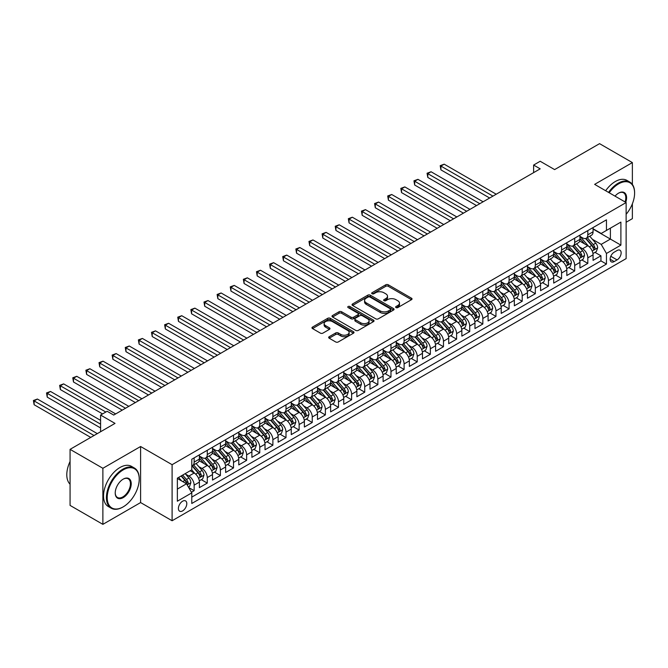 <?xml version="1.0" encoding="UTF-8"?>
<svg xmlns="http://www.w3.org/2000/svg" width="668" height="668" viewBox="0 0 668 668"><rect width="100%" height="100%" fill="white"/><g stroke="black" fill="none" stroke-linecap="round" stroke-linejoin="round"><path stroke-width="1" d="M396.007 307.581A1.278 0.735 0 0 0 397.811 307.581L411.496 299.681A1.82 1.052 0 0 0 412.031 298.938A1.82 1.052 0 0 0 411.496 298.195L388.308 284.81A1.82 1.052 0 0 0 385.737 284.81L372.051 292.709A1.278 0.735 0 0 0 371.675 293.227A1.278 0.735 0 0 0 372.051 293.753A1.278 0.735 0 0 0 373.855 293.753L375.625 292.726A5.828 3.365 0 0 1 383.866 292.726L385.803 293.845A5.828 3.365 0 0 1 387.507 296.225A5.828 3.365 0 0 1 385.803 298.604L384.025 299.623A1.278 0.735 0 0 0 383.657 300.141A1.278 0.735 0 0 0 384.025 300.667A1.278 0.735 0 0 0 385.828 300.667L387.599 299.64A5.828 3.365 0 0 1 395.848 299.64L397.777 300.759A5.828 3.365 0 0 1 399.489 303.138A5.828 3.365 0 0 1 397.777 305.518L396.007 306.537A1.278 0.735 0 0 0 395.631 307.063A1.278 0.735 0 0 0 396.007 307.581L396.007 306.537M182.598 510.903A5.937 3.432 120 0 0 186.481 505.668A5.937 3.432 120 0 0 185.57 500.908A5.937 3.432 120 0 0 182.598 501.209A5.937 3.432 120 0 0 178.723 506.436A5.937 3.432 120 0 0 179.634 511.195A5.937 3.432 120 0 0 182.598 510.903M329.19 336.714A1.82 1.052 0 0 0 328.656 337.457A1.82 1.052 0 0 0 329.19 338.2L335.695 341.958A1.82 1.052 0 0 0 338.267 341.958L353.472 333.182A1.82 1.052 0 0 0 354.007 332.439A1.82 1.052 0 0 0 353.472 331.695L330.284 318.31A1.82 1.052 0 0 0 327.712 318.31L312.507 327.086A1.82 1.052 0 0 0 311.973 327.829A1.82 1.052 0 0 0 312.507 328.572L320.364 333.107A1.82 1.052 0 0 0 322.945 333.107L329.449 329.349A1.82 1.052 0 0 0 329.984 328.606A1.82 1.052 0 0 0 329.449 327.863L325.55 325.617A4.876 2.814 0 0 1 324.122 323.621A4.876 2.814 0 0 1 327.128 321.024A4.876 2.814 0 0 1 332.439 321.634L347.702 330.451A4.876 2.814 0 0 1 349.13 332.439A4.876 2.814 0 0 1 346.124 335.035A4.876 2.814 0 0 1 340.814 334.426L338.267 332.956A1.82 1.052 0 0 0 335.695 332.956L329.19 336.714L329.19 338.2L335.695 334.476L335.695 332.956M632.371 184.418L632.371 162.591L599.563 143.653L554.615 169.597L540.187 161.264L533.623 165.054L540.187 168.837L113.71 415.062L107.147 411.279L100.584 415.062L100.584 431.728M102.88 468.285L102.88 524.347L140.606 502.57L140.606 446.508L102.88 468.285L70.073 449.347L115.021 423.395L100.584 415.062M140.606 446.508L172.102 464.686L626.133 202.554L626.133 258.616L172.102 520.748L172.102 464.686M632.371 162.591L594.645 184.368L626.133 202.554M375.75 318.828A1.82 1.052 0 0 0 378.33 318.828L393.527 310.052A1.82 1.052 0 0 0 394.062 309.309A1.82 1.052 0 0 0 393.527 308.566L370.339 295.181A1.82 1.052 0 0 0 367.767 295.181L352.57 303.957A1.82 1.052 0 0 0 352.036 304.7A1.82 1.052 0 0 0 352.57 305.443L375.75 318.828M348.638 307.856A1.278 0.735 0 0 1 349.923 308.04L349.923 306.52L373.495 320.131A1.82 1.052 0 0 1 374.03 320.874A1.82 1.052 0 0 1 373.495 321.617L358.298 330.393A1.82 1.052 0 0 1 355.727 330.393L332.539 317.008L332.539 315.521A1.82 1.052 0 0 0 332.004 316.265A1.82 1.052 0 0 0 332.539 317.008M332.539 315.521L339.043 311.764A1.82 1.052 0 0 1 341.624 311.764L351.026 317.191A1.82 1.052 0 0 0 353.597 317.191L357.914 314.703A1.82 1.052 0 0 0 358.449 313.96A1.82 1.052 0 0 0 357.914 313.217L348.128 307.564A1.278 0.735 0 0 1 347.752 307.038A1.278 0.735 0 0 1 348.537 306.361A1.278 0.735 0 0 1 349.923 306.52M102.88 524.347L70.073 505.409L70.073 449.347M626.133 222.252L632.371 218.653L632.371 203.823M191.424 492.249L194.146 490.671L188.702 487.531M185.604 474.146L188.902 476.05A7.423 4.284 60 0 1 194.146 485.143L199.398 482.112L199.398 487.64L207.272 483.098L201.302 479.649M198.73 466.573L202.02 468.477A7.423 4.284 60 0 1 207.272 477.57L212.516 474.539L212.516 480.067L220.39 475.524L214.42 472.076M211.848 459L215.146 460.903A7.423 4.284 60 0 1 220.39 469.988L225.642 466.957L225.642 472.493L233.516 467.942L227.546 464.502M224.974 451.418L228.264 453.321A7.423 4.284 60 0 1 233.516 462.415L238.768 459.384L238.768 464.92L246.634 460.369L240.664 456.92M238.092 443.844L241.39 445.748A7.423 4.284 60 0 1 246.634 454.841L251.886 451.81L251.886 457.338L259.76 452.795L253.79 449.347M251.218 436.271L254.508 438.175A7.423 4.284 60 0 1 259.76 447.259L265.012 444.237L265.012 449.764L272.886 445.214L266.916 441.773M264.336 428.697L267.634 430.593A7.423 4.284 60 0 1 272.886 439.686L278.13 436.655L278.13 442.191L286.004 437.64L280.034 434.192M277.462 421.116L280.752 423.019A7.423 4.284 60 0 1 286.004 432.112L291.256 429.081L291.256 434.609L299.13 430.067L293.16 426.618M290.58 413.542L293.878 415.446A7.423 4.284 60 0 1 299.13 424.531L304.374 421.508L304.374 427.036L312.248 422.493L306.278 419.045M303.706 405.969L307.004 407.864A7.423 4.284 60 0 1 312.248 416.957L317.5 413.926L317.5 419.462L325.374 414.911L319.404 411.463M316.832 398.387L320.122 400.291A7.423 4.284 60 0 1 325.374 409.384L330.618 406.353L330.618 411.88L338.492 407.338L332.522 403.889M329.95 390.813L333.248 392.717A7.423 4.284 60 0 1 338.492 401.81L343.744 398.779L343.744 404.307L351.618 399.765L345.648 396.316M343.076 383.24L346.366 385.135A7.423 4.284 60 0 1 351.618 394.229L356.862 391.197L356.862 396.734L364.736 392.183L358.766 388.734M356.194 375.658L359.493 377.562A7.423 4.284 60 0 1 364.736 386.655L369.988 383.624L369.988 389.152L377.863 384.609L371.892 381.161M369.32 368.085L372.61 369.988A7.423 4.284 60 0 1 377.863 379.082L383.106 376.051L383.106 381.578L390.98 377.036L385.01 373.587M382.438 360.511L385.737 362.407A7.423 4.284 60 0 1 390.98 371.5L396.233 368.469L396.233 374.005L404.107 369.454L398.136 366.006M395.565 352.929L398.854 354.833A7.423 4.284 60 0 1 404.107 363.926L409.359 360.895L409.359 366.423L417.224 361.881L411.254 358.432M408.682 345.356L411.981 347.26A7.423 4.284 60 0 1 417.224 356.353L422.477 353.322L422.477 358.85L430.351 354.307L424.38 350.859M421.809 337.783L425.099 339.678A7.423 4.284 60 0 1 430.351 348.771L435.603 345.74L435.603 351.276L443.477 346.725L437.498 343.277M434.926 330.201L438.225 332.105A7.423 4.284 60 0 1 443.477 341.198L448.721 338.167L448.721 343.694L456.595 339.152L450.624 335.703M448.053 322.627L451.343 324.531A7.423 4.284 60 0 1 456.595 333.624L461.847 330.593L461.847 336.121L469.721 331.579L463.751 328.13M461.17 315.054L464.469 316.958A7.423 4.284 60 0 1 469.721 326.042L474.965 323.011L474.965 328.547L482.839 323.997L476.868 320.556M474.297 307.472L477.595 309.376A7.423 4.284 60 0 1 482.839 318.469L488.091 315.438L488.091 320.966L495.965 316.423L489.995 312.975M487.423 299.899L490.713 301.802A7.423 4.284 60 0 1 495.965 310.896L501.209 307.864L501.209 313.392L509.083 308.85L503.113 305.401M500.541 292.325L503.839 294.229A7.423 4.284 60 0 1 509.083 303.314L514.335 300.283L514.335 305.819L522.209 301.268L516.239 297.828M513.667 284.743L516.957 286.647A7.423 4.284 60 0 1 522.209 295.74L527.453 292.709L527.453 298.237L535.327 293.695L529.357 290.246M526.785 277.17L530.083 279.074A7.423 4.284 60 0 1 535.327 288.167L540.579 285.136L540.579 290.663L548.453 286.121L542.483 282.673M539.911 269.596L543.201 271.5A7.423 4.284 60 0 1 548.453 280.585L553.697 277.554L553.697 283.09L561.571 278.539L555.601 275.099M553.029 262.023L556.327 263.918A7.423 4.284 60 0 1 561.571 273.012L566.823 269.981L566.823 275.517L574.697 270.966L568.727 267.517M566.155 254.441L569.445 256.345A7.423 4.284 60 0 1 574.697 265.438L579.949 262.407L579.949 267.935L587.815 263.392L587.815 257.856A7.423 4.284 -120 0 0 582.571 248.772L579.273 246.868M581.845 259.944L587.815 263.392M199.398 482.112A7.423 4.284 -120 0 0 194.146 473.019L190.213 470.748M212.516 474.539A7.423 4.284 -120 0 0 207.272 465.446L199.156 460.761M225.642 466.957A7.423 4.284 -120 0 0 220.39 457.872L212.282 453.188M238.768 459.384A7.423 4.284 -120 0 0 233.516 450.29L225.4 445.606M251.886 451.81A7.423 4.284 -120 0 0 246.634 442.717L238.526 438.033M265.012 444.237A7.423 4.284 -120 0 0 259.76 435.144L251.644 430.459M278.13 436.655A7.423 4.284 -120 0 0 272.886 427.562L264.77 422.877M291.256 429.081A7.423 4.284 -120 0 0 286.004 419.988L277.888 415.304M304.374 421.508A7.423 4.284 -120 0 0 299.13 412.415L291.014 407.731M317.5 413.926A7.423 4.284 -120 0 0 312.248 404.833L304.132 400.149M330.618 406.353A7.423 4.284 -120 0 0 325.374 397.26L317.258 392.575M343.744 398.779A7.423 4.284 -120 0 0 338.492 389.686L330.376 385.002M356.862 391.197A7.423 4.284 -120 0 0 351.618 382.104L343.502 377.42M369.988 383.624A7.423 4.284 -120 0 0 364.736 374.531L356.62 369.847M383.106 376.051A7.423 4.284 -120 0 0 377.863 366.957L369.746 362.273M396.233 368.469A7.423 4.284 -120 0 0 390.98 359.384L382.873 354.691M409.359 360.895A7.423 4.284 -120 0 0 404.107 351.802L395.99 347.118M422.477 353.322A7.423 4.284 -120 0 0 417.224 344.229L409.117 339.544M435.603 345.74A7.423 4.284 -120 0 0 430.351 336.655L422.234 331.963M448.721 338.167A7.423 4.284 -120 0 0 443.477 329.074L435.361 324.389M461.847 330.593A7.423 4.284 -120 0 0 456.595 321.5L448.478 316.816M474.965 323.011A7.423 4.284 -120 0 0 469.721 313.927L461.605 309.242M488.091 315.438A7.423 4.284 -120 0 0 482.839 306.345L474.723 301.66M501.209 307.864A7.423 4.284 -120 0 0 495.965 298.771L487.849 294.087M514.335 300.283A7.423 4.284 -120 0 0 509.083 291.198L500.967 286.514M527.453 292.709A7.423 4.284 -120 0 0 522.209 283.616L514.093 278.932M540.579 285.136A7.423 4.284 -120 0 0 535.327 276.043L527.211 271.358M553.697 277.554A7.423 4.284 -120 0 0 548.453 268.469L540.337 263.785M566.823 269.981A7.423 4.284 -120 0 0 561.571 260.887L553.463 256.203M579.949 262.407A7.423 4.284 -120 0 0 574.697 253.314L566.581 248.63M617.082 250.508L614.193 252.178A5.753 3.323 120 0 0 610.435 257.247A5.753 3.323 120 0 0 611.32 261.856A5.753 3.323 120 0 0 614.193 261.572L617.082 259.902A5.753 3.323 120 0 0 620.839 254.834A5.753 3.323 120 0 0 619.954 250.224A5.753 3.323 120 0 0 617.082 250.508M177.354 489.085L186.539 483.782L191.783 492.867L191.783 503.48L606.452 264.069L606.452 253.464L601.2 244.371L592.399 239.294M191.783 492.867L177.354 501.209L177.354 478.171L191.783 469.838L191.783 459.233L606.452 219.83L606.452 230.435L620.889 222.102L620.889 245.131L606.452 253.464M199.398 456.052L202.02 457.563A7.423 4.284 60 0 0 205.736 457.931L210.979 454.9A7.423 4.284 -120 0 0 212.516 451.501L212.516 447.259M212.516 448.478L215.146 449.99A7.423 4.284 60 0 0 218.853 450.357L224.106 447.326A7.423 4.284 -120 0 0 225.642 443.928L225.642 439.686M225.642 440.897L228.264 442.416A7.423 4.284 60 0 0 231.98 442.784L237.224 439.753A7.423 4.284 -120 0 0 238.768 436.354L238.768 432.112M238.768 433.323L241.39 434.835A7.423 4.284 60 0 0 245.098 435.202L250.35 432.179A7.423 4.284 -120 0 0 251.886 428.781L251.886 424.531M251.886 425.75L254.508 427.261A7.423 4.284 60 0 0 258.224 427.629L263.476 424.597A7.423 4.284 -120 0 0 265.012 421.199L265.012 416.957M265.012 418.168L267.634 419.688A7.423 4.284 60 0 0 271.342 420.055L276.594 417.024A7.423 4.284 -120 0 0 278.13 413.626L278.13 409.384M278.13 410.595L280.752 412.106A7.423 4.284 60 0 0 284.468 412.473L289.72 409.451A7.423 4.284 -120 0 0 291.256 406.052L291.256 401.802M291.256 403.021L293.878 404.532A7.423 4.284 60 0 0 297.594 404.9L302.838 401.869A7.423 4.284 -120 0 0 304.374 398.47L304.374 394.229M304.374 395.439L307.004 396.959A7.423 4.284 60 0 0 310.712 397.326L315.964 394.295A7.423 4.284 -120 0 0 317.5 390.897L317.5 386.655M317.5 387.866L320.122 389.377A7.423 4.284 60 0 0 323.838 389.753L329.082 386.722A7.423 4.284 -120 0 0 330.618 383.323L330.618 379.082M330.618 380.292L333.248 381.804A7.423 4.284 60 0 0 336.956 382.171L342.208 379.14A7.423 4.284 -120 0 0 343.744 375.742L343.744 371.5M343.744 372.711L346.366 374.23A7.423 4.284 60 0 0 350.082 374.598L355.326 371.567A7.423 4.284 -120 0 0 356.862 368.168L356.862 363.926M356.862 365.137L359.493 366.657A7.423 4.284 60 0 0 363.2 367.024L368.452 363.993A7.423 4.284 -120 0 0 369.988 360.595L369.988 356.353M369.988 357.564L372.61 359.075A7.423 4.284 60 0 0 376.326 359.442L381.57 356.411A7.423 4.284 -120 0 0 383.106 353.013L383.106 348.771M383.106 349.982L385.737 351.502A7.423 4.284 60 0 0 389.444 351.869L394.696 348.838A7.423 4.284 -120 0 0 396.233 345.439L396.233 341.198M396.233 342.408L398.854 343.928A7.423 4.284 60 0 0 402.57 344.296L407.814 341.264A7.423 4.284 -120 0 0 409.359 337.866L409.359 333.624M409.359 334.835L411.981 336.346A7.423 4.284 60 0 0 415.688 336.714L420.94 333.683A7.423 4.284 -120 0 0 422.477 330.284L422.477 326.042M422.477 327.253L425.099 328.773A7.423 4.284 60 0 0 428.814 329.14L434.066 326.109A7.423 4.284 -120 0 0 435.603 322.711L435.603 318.469M435.603 319.68L438.225 321.199A7.423 4.284 60 0 0 441.932 321.567L447.184 318.536A7.423 4.284 -120 0 0 448.721 315.137L448.721 310.896M448.721 312.106L451.343 313.618A7.423 4.284 60 0 0 455.058 313.985L460.31 310.954A7.423 4.284 -120 0 0 461.847 307.556L461.847 303.314M461.847 304.533L464.469 306.044A7.423 4.284 60 0 0 468.185 306.412L473.428 303.381A7.423 4.284 -120 0 0 474.965 299.982L474.965 295.74M474.965 296.951L477.595 298.471A7.423 4.284 60 0 0 481.302 298.838L486.555 295.807A7.423 4.284 -120 0 0 488.091 292.409L488.091 288.167M488.091 289.378L490.713 290.889A7.423 4.284 60 0 0 494.429 291.256L499.672 288.225A7.423 4.284 -120 0 0 501.209 284.827L501.209 280.585M501.209 281.804L503.839 283.315A7.423 4.284 60 0 0 507.546 283.683L512.799 280.652A7.423 4.284 -120 0 0 514.335 277.253L514.335 273.012M514.335 274.222L516.957 275.742A7.423 4.284 60 0 0 520.673 276.109L525.916 273.078A7.423 4.284 -120 0 0 527.453 269.68L527.453 265.438M527.453 266.649L530.083 268.16A7.423 4.284 60 0 0 533.79 268.528L539.043 265.497A7.423 4.284 -120 0 0 540.579 262.106L540.579 257.856M540.579 259.075L543.201 260.587A7.423 4.284 60 0 0 546.917 260.954L552.16 257.923A7.423 4.284 -120 0 0 553.697 254.525L553.697 250.283M553.697 251.494L556.327 253.013A7.423 4.284 60 0 0 560.034 253.381L565.287 250.35A7.423 4.284 -120 0 0 566.823 246.951L566.823 242.709M566.823 243.92L569.445 245.432A7.423 4.284 60 0 0 573.161 245.799L578.404 242.776A7.423 4.284 -120 0 0 579.949 239.378L579.949 235.128M191.783 497.117L600.941 260.887L600.941 255.811L593.067 260.361L593.067 254.834A7.423 4.284 -120 0 0 587.815 245.74L579.707 241.056M579.949 236.347L582.571 237.858A7.423 4.284 -120 0 0 586.279 238.226A7.423 4.284 -120 0 0 587.815 234.827L587.815 230.585M586.279 238.226L591.531 235.194A7.423 4.284 -120 0 0 593.067 231.796L593.067 227.554M194.146 457.872L194.146 462.114A7.423 4.284 60 0 1 192.609 465.512A7.423 4.284 60 0 1 191.783 465.813M192.609 465.512L197.862 462.481A7.423 4.284 -120 0 0 199.398 459.083L199.398 454.841M207.272 450.29L207.272 454.532A7.423 4.284 60 0 1 205.736 457.931M220.39 442.717L220.39 446.959A7.423 4.284 60 0 1 218.853 450.357M233.516 435.144L233.516 439.385A7.423 4.284 60 0 1 231.98 442.784M246.634 427.562L246.634 431.804A7.423 4.284 60 0 1 245.098 435.202M259.76 419.988L259.76 424.23A7.423 4.284 60 0 1 258.224 427.629M272.886 412.415L272.886 416.657A7.423 4.284 60 0 1 271.342 420.055M286.004 404.833L286.004 409.083A7.423 4.284 60 0 1 284.468 412.473M299.13 397.26L299.13 401.501A7.423 4.284 60 0 1 297.594 404.9M312.248 389.686L312.248 393.928A7.423 4.284 60 0 1 310.712 397.326M325.374 382.104L325.374 386.354A7.423 4.284 60 0 1 323.838 389.753M338.492 374.531L338.492 378.773A7.423 4.284 60 0 1 336.956 382.171M351.618 366.957L351.618 371.199A7.423 4.284 60 0 1 350.082 374.598M364.736 359.376L364.736 363.626A7.423 4.284 60 0 1 363.2 367.024M377.863 351.802L377.863 356.044A7.423 4.284 60 0 1 376.326 359.442M390.98 344.229L390.98 348.471A7.423 4.284 60 0 1 389.444 351.869M404.107 336.655L404.107 340.897A7.423 4.284 60 0 1 402.57 344.296M417.224 329.074L417.224 333.315A7.423 4.284 60 0 1 415.688 336.714M430.351 321.5L430.351 325.742A7.423 4.284 60 0 1 428.814 329.14M443.477 313.927L443.477 318.168A7.423 4.284 60 0 1 441.932 321.567M456.595 306.345L456.595 310.587A7.423 4.284 60 0 1 455.058 313.985M469.721 298.771L469.721 303.013A7.423 4.284 60 0 1 468.185 306.412M482.839 291.198L482.839 295.44A7.423 4.284 60 0 1 481.302 298.838M495.965 283.616L495.965 287.858A7.423 4.284 60 0 1 494.429 291.256M509.083 276.043L509.083 280.284A7.423 4.284 60 0 1 507.546 283.683M522.209 268.469L522.209 272.711A7.423 4.284 60 0 1 520.673 276.109M535.327 260.887L535.327 265.129A7.423 4.284 60 0 1 533.79 268.528M548.453 253.314L548.453 257.556A7.423 4.284 60 0 1 546.917 260.954M561.571 245.74L561.571 249.982A7.423 4.284 60 0 1 560.034 253.381M574.697 238.159L574.697 242.4A7.423 4.284 60 0 1 573.161 245.799M574.697 265.438L574.697 270.966M561.571 273.012L561.571 278.539M548.453 280.585L548.453 286.121M535.327 288.167L535.327 293.695M522.209 295.74L522.209 301.268M509.083 303.314L509.083 308.85M495.965 310.896L495.965 316.423M482.839 318.469L482.839 323.997M469.721 326.042L469.721 331.579M456.595 333.624L456.595 339.152M443.477 341.198L443.477 346.725M430.351 348.771L430.351 354.307M417.224 356.353L417.224 361.881M404.107 363.926L404.107 369.454M390.98 371.5L390.98 377.036M377.863 379.082L377.863 384.609M364.736 386.655L364.736 392.183M351.618 394.229L351.618 399.765M338.492 401.81L338.492 407.338M325.374 409.384L325.374 414.911M312.248 416.957L312.248 422.493M299.13 424.531L299.13 430.067M286.004 432.112L286.004 437.64M272.886 439.686L272.886 445.214M259.76 447.259L259.76 452.795M246.634 454.841L246.634 460.369M233.516 462.415L233.516 467.942M220.39 469.988L220.39 475.524M207.272 477.57L207.272 483.098M194.146 485.143L194.146 490.671M186.539 483.782L177.354 478.48M601.2 244.371L610.393 239.069L610.393 228.164L620.889 222.102M593.067 229.074L620.889 245.131M593.067 228.765L601.2 233.466L606.452 230.435M140.606 502.57L172.102 520.748M533.623 165.054L533.623 172.628M594.971 252.37L600.941 255.811M600.941 260.887L606.452 264.069M396.516 307.764L397.777 307.029A5.828 3.365 0 0 0 399.489 304.65L399.489 303.138M387.507 296.225L387.507 297.736A5.828 3.365 0 0 1 385.803 300.116L384.534 300.842M411.496 298.195L411.496 299.681L388.308 286.321A1.82 1.052 0 0 0 385.737 286.321L372.56 293.928M393.502 310.069L370.339 296.692A1.82 1.052 0 0 0 367.767 296.692L352.595 305.46L352.57 303.957M390.304 309.827A1.278 0.735 0 0 0 390.68 309.309A1.278 0.735 0 0 0 390.304 308.791L369.955 297.043A1.278 0.735 0 0 0 368.151 297.043L366.289 298.12A5.828 3.365 0 0 0 364.578 300.5A5.828 3.365 0 0 0 366.289 302.88L380.201 310.912A5.828 3.365 0 0 0 388.442 310.912L390.304 309.827L390.304 311.346A1.278 0.735 0 0 0 390.68 310.829L390.68 309.309M364.578 300.5L364.578 302.011A5.828 3.365 0 0 0 366.289 304.391L366.289 302.88M390.304 311.346L388.442 312.424A5.828 3.365 0 0 1 380.201 312.424L366.289 304.391M332.564 317.024L339.043 313.275L339.043 311.764M358.449 313.96L358.449 315.471A1.82 1.052 0 0 1 357.914 316.214L353.597 318.711A1.82 1.052 0 0 1 351.026 318.711L341.624 313.275A1.82 1.052 0 0 0 339.043 313.275M349.923 308.04L373.47 321.634M360.778 322.828A4.876 2.814 0 0 0 366.089 323.437A4.876 2.814 0 0 0 369.095 320.84A4.876 2.814 0 0 0 367.667 318.845L362.29 315.739A1.82 1.052 0 0 0 359.718 315.739L355.401 318.235A1.82 1.052 0 0 0 354.867 318.978A1.82 1.052 0 0 0 355.401 319.721L360.778 322.828L360.778 324.339A4.876 2.814 0 0 0 366.089 324.949A4.876 2.814 0 0 0 369.095 322.352L369.095 320.84M354.867 318.978L354.867 320.49A1.82 1.052 0 0 0 355.401 321.233L355.401 319.721M360.778 324.339L355.401 321.233M349.13 332.439L349.13 333.95A4.876 2.814 0 0 1 346.124 336.555A4.876 2.814 0 0 1 340.814 335.946L338.267 334.476A1.82 1.052 0 0 0 335.695 334.476M324.122 323.621L324.122 325.141A4.876 2.814 0 0 0 325.55 327.128L325.55 325.617M329.424 329.366L325.55 327.128M353.447 333.198L330.284 319.822A1.82 1.052 0 0 0 327.712 319.822L312.532 328.581M592.959 253.531L596.349 251.569L597.66 247.786A4.918 2.839 -120 0 0 595.747 243.169L589.752 236.221M588.55 246.216L581.436 237.983A14.195 8.2 -120 0 0 579.949 236.422M584.65 243.912L580.667 239.303A11.782 6.805 -120 0 0 579.949 238.509M496.224 194.221L444.195 164.178L440.913 166.073L440.913 169.864L489.661 198.012M585.611 238.493L591.681 245.515A4.918 2.839 60 0 1 593.434 248.905C594.169 249.89 594.695 249.59 595.004 247.995A4.918 2.839 -120 0 0 593.251 244.605L587.255 237.666M585.97 238.376L592.483 245.924A2.505 1.445 60 0 1 593.117 246.901L595.004 247.995M593.434 248.905L593.785 249.49M440.913 169.864L440.195 165.656L492.942 196.116M440.195 165.656L444.195 164.178M626.133 214.311A22.637 13.068 120 0 0 634.6 193.119A22.637 13.068 120 0 0 618.593 183.875A22.637 13.068 120 0 0 609.216 192.785M608.548 192.401A23.196 13.393 -60 0 1 618.201 183.199A23.196 13.393 -60 0 1 629.799 182.047A23.196 13.393 -60 0 1 634.6 192.668A23.196 13.393 -60 0 1 634.6 192.893M615.028 196.142A11.323 6.538 -60 0 1 618.593 193.119L618.593 193.119A11.323 6.538 -60 0 1 625.757 202.337M605.659 190.731A23.196 13.393 -60 0 1 615.311 181.529A23.196 13.393 -60 0 1 626.91 180.385L629.799 182.047M625.073 201.936A10.763 6.212 120 0 0 623.578 192.818A10.763 6.212 120 0 0 618.393 193.244M122.828 507.079L123.221 506.845A22.637 13.068 120 0 0 123.221 506.845A22.637 13.068 120 0 0 139.228 479.123A22.637 13.068 120 0 0 123.221 469.88A22.637 13.068 120 0 0 107.214 497.61A22.637 13.068 120 0 0 123.221 506.853L122.828 507.079A23.196 13.393 -60 0 1 111.23 508.223A23.196 13.393 -60 0 1 107.673 489.636A23.196 13.393 -60 0 1 122.828 469.195A23.196 13.393 -60 0 1 134.427 468.043A23.196 13.393 -60 0 1 139.228 478.664A23.196 13.393 -60 0 1 139.228 478.898M123.221 497.61A11.323 6.538 -60 0 1 115.222 492.984A11.323 6.538 -60 0 1 123.221 479.123L123.221 479.123A11.323 6.538 -60 0 1 131.229 483.741A11.323 6.538 -60 0 1 123.221 497.61M115.222 492.75A10.763 6.212 120 0 0 117.451 497.46A10.763 6.212 120 0 0 122.828 496.925A10.763 6.212 120 0 0 129.859 487.44A10.763 6.212 120 0 0 128.214 478.814A10.763 6.212 120 0 0 123.021 479.24M111.23 508.223L108.341 506.561A23.196 13.393 -60 0 1 104.784 487.974A23.196 13.393 -60 0 1 119.939 467.525A23.196 13.393 -60 0 1 131.538 466.381L134.427 468.043M70.073 484.2A23.196 13.393 -60 0 1 70.073 461.471M579.832 261.104L583.222 259.151L584.542 255.36A4.918 2.839 -120 0 0 582.621 250.742L576.626 243.803M575.424 253.798L568.318 245.565A14.195 8.2 -120 0 0 566.823 244.004M571.524 251.485L567.549 246.876A11.782 6.805 -120 0 0 566.823 246.091M483.106 201.794L431.069 171.759L427.796 173.655L427.796 177.438L476.543 205.585M572.493 246.066L578.555 253.089A4.918 2.839 60 0 1 580.308 256.479C581.043 257.464 581.569 257.163 581.886 255.568A4.918 2.839 -120 0 0 580.133 252.178L574.138 245.239M572.843 245.958L579.365 253.498A2.505 1.445 60 0 1 579.991 254.483L581.886 255.568M580.308 256.479L580.667 257.063M427.796 177.438L427.069 173.237L479.824 203.69M427.069 173.237L431.069 171.759M566.715 268.678L570.105 266.724L571.416 262.933A4.918 2.839 -120 0 0 569.503 258.316L563.508 251.377M562.306 261.372L555.191 253.139A14.195 8.2 -120 0 0 553.697 251.577M558.406 259.059L554.423 254.458A11.782 6.805 -120 0 0 553.697 253.665M469.98 209.376L417.951 179.333L414.669 181.228L414.669 185.019L463.417 213.159M559.366 253.648L565.429 260.67A4.918 2.839 60 0 1 567.182 264.052C567.925 265.046 568.451 264.737 568.76 263.142A4.918 2.839 -120 0 0 567.007 259.76L561.011 252.813M559.726 253.531L566.239 261.079A2.505 1.445 60 0 1 566.873 262.056L568.76 263.142M567.182 264.052L567.541 264.637M414.669 185.019L413.951 180.811L466.698 211.263M413.951 180.811L417.951 179.333M553.588 276.26L556.978 274.298L558.289 270.515A4.918 2.839 -120 0 0 556.377 265.897L550.382 258.95M549.179 268.945L542.074 260.712A14.195 8.2 -120 0 0 540.579 259.151M545.28 266.632L541.305 262.031A11.782 6.805 -120 0 0 540.579 261.238M456.854 216.95L404.825 186.906L401.543 188.802L401.543 192.593L450.299 220.741M546.249 261.221L552.311 268.244A4.918 2.839 60 0 1 554.064 271.634C554.799 272.619 555.325 272.319 555.634 270.724A4.918 2.839 -120 0 0 553.889 267.334L547.885 260.395M546.599 261.104L553.121 268.653A2.505 1.445 60 0 1 553.747 269.63L555.634 270.724M554.064 271.634L554.423 272.21M401.543 192.593L400.825 188.384L453.58 218.845M400.825 188.384L404.825 186.906M540.47 283.833L543.861 281.879L545.171 278.088A4.918 2.839 -120 0 0 543.259 273.471L537.264 266.532M536.062 276.519L528.947 268.294A14.195 8.2 -120 0 0 527.453 266.732M532.162 274.214L528.179 269.605A11.782 6.805 -120 0 0 527.453 268.82M443.736 224.523L391.707 194.488L388.425 196.384L388.425 200.166L437.173 228.314M533.122 268.795L539.185 275.817A4.918 2.839 60 0 1 540.938 279.207C541.681 280.193 542.207 279.892 542.516 278.297A4.918 2.839 -120 0 0 540.763 274.907L534.767 267.968M533.481 268.686L539.995 276.226A2.505 1.445 60 0 1 540.629 277.212L542.516 278.297M540.938 279.207L541.297 279.792M388.425 200.166L387.707 195.966L440.454 226.419M387.707 195.966L391.707 194.488M527.344 291.407L530.734 289.453L532.045 285.662A4.918 2.839 -120 0 0 530.133 281.044L524.138 274.105M522.935 284.1L515.83 275.867A14.195 8.2 -120 0 0 514.335 274.306M519.036 281.787L515.061 277.187A11.782 6.805 -120 0 0 514.335 276.393M430.61 232.105L378.581 202.062L375.299 203.957L375.299 207.748L424.055 235.887M520.005 276.377L526.067 283.399A4.918 2.839 60 0 1 527.82 286.781C528.555 287.774 529.081 287.465 529.39 285.871A4.918 2.839 -120 0 0 527.636 282.489L521.641 275.542M520.355 276.26L526.877 283.8A2.505 1.445 60 0 1 527.503 284.785L529.39 285.871M527.82 286.781L528.179 287.365M375.299 207.748L374.581 203.54L427.336 233.992M374.581 203.54L378.581 202.062M514.226 298.988L517.616 297.026L518.927 293.244A4.918 2.839 -120 0 0 517.007 288.626L511.012 281.679M509.818 291.674L502.703 283.441A14.195 8.2 -120 0 0 501.209 281.879M505.918 289.361L501.935 284.76A11.782 6.805 -120 0 0 501.209 283.967M417.492 239.678L365.463 209.635L362.181 211.531L362.181 215.321L410.929 243.469M506.878 283.95L512.94 290.972A4.918 2.839 60 0 1 514.694 294.363C515.437 295.348 515.963 295.047 516.272 293.452A4.918 2.839 -120 0 0 514.519 290.062L508.523 283.123M507.237 283.833L513.75 291.382A2.505 1.445 60 0 1 514.385 292.359L516.272 293.452M514.694 294.363L515.053 294.939M362.181 215.321L361.455 211.113L414.21 241.574M361.455 211.113L365.463 209.635M501.1 306.562L504.49 304.608L505.801 300.817A4.918 2.839 -120 0 0 503.889 296.2L497.894 289.261M496.691 299.247L489.577 291.023A14.195 8.2 -120 0 0 488.091 289.461M492.792 296.943L488.817 292.334A11.782 6.805 -120 0 0 488.091 291.549M404.365 247.252L352.337 217.217L349.055 219.112L349.055 222.895L397.811 251.043M493.752 291.524L499.823 298.546A4.918 2.839 60 0 1 501.576 301.936C502.311 302.921 502.837 302.621 503.146 301.026A4.918 2.839 -120 0 0 501.392 297.636L495.397 290.697M494.111 291.415L500.633 298.955A2.505 1.445 60 0 1 501.259 299.932L503.146 301.026M501.576 301.936L501.935 302.52M349.055 222.895L348.337 218.695L401.084 249.147M348.337 218.695L352.337 217.217M487.982 314.135L491.372 312.181L492.683 308.391A4.918 2.839 -120 0 0 490.763 303.773L484.768 296.834M483.574 306.829L476.459 298.596A14.195 8.2 -120 0 0 474.965 297.035M479.666 304.516L475.691 299.915A11.782 6.805 -120 0 0 474.965 299.122M391.248 254.834L339.219 224.79L335.937 226.686L335.937 230.477L384.684 258.616M480.634 299.105L486.696 306.128A4.918 2.839 60 0 1 488.45 309.509C489.193 310.503 489.719 310.194 490.028 308.599A4.918 2.839 -120 0 0 488.275 305.218L482.279 298.27M480.993 298.988L487.506 306.529A2.505 1.445 60 0 1 488.141 307.514L490.028 308.599M488.45 309.509L488.809 310.094M335.937 230.477L335.211 226.268L387.966 256.721M335.211 226.268L339.219 224.79M474.856 321.717L478.246 319.755L479.557 315.972A4.918 2.839 -120 0 0 477.645 311.355L471.65 304.408M470.447 314.403L463.333 306.169A14.195 8.2 -120 0 0 461.847 304.608M466.548 312.09L462.573 307.489A11.782 6.805 -120 0 0 461.847 306.695M378.121 262.407L326.093 232.364L322.811 234.259L322.811 238.05L371.558 266.19M467.508 306.679L473.579 313.701A4.918 2.839 60 0 1 475.332 317.091C476.067 318.077 476.593 317.776 476.902 316.181A4.918 2.839 -120 0 0 475.148 312.791L469.153 305.852M467.867 306.562L474.389 314.11A2.505 1.445 60 0 1 475.015 315.087L476.902 316.181M475.332 317.091L475.691 317.667M322.811 238.05L322.093 233.842L374.84 264.303M322.093 233.842L326.093 232.364M461.73 329.291L465.128 327.337L466.439 323.546A4.918 2.839 -120 0 0 464.519 318.928L458.524 311.989M457.321 321.976L450.215 313.743A14.195 8.2 -120 0 0 448.721 312.19M453.422 319.671L449.447 315.062A11.782 6.805 -120 0 0 448.721 314.269M365.004 269.981L312.975 239.946L309.693 241.833L309.693 245.624L358.44 273.771M454.39 314.252L460.452 321.275A4.918 2.839 60 0 1 462.206 324.665C462.949 325.65 463.475 325.349 463.784 323.755A4.918 2.839 -120 0 0 462.031 320.364L456.035 313.426M454.749 314.144L461.262 321.684A2.505 1.445 60 0 1 461.897 322.661L463.784 323.755M462.206 324.665L462.565 325.249M309.693 245.624L308.967 241.424L361.722 271.876M308.967 241.424L312.975 239.946M448.612 336.864L452.002 334.91L453.313 331.119A4.918 2.839 -120 0 0 451.401 326.502L445.406 319.563M444.203 329.558L437.089 321.325A14.195 8.2 -120 0 0 435.603 319.763M440.304 327.245L436.329 322.644A11.782 6.805 -120 0 0 435.603 321.851M351.877 277.554L299.849 247.519L296.567 249.414L296.567 253.197L345.314 281.345M441.264 321.834L447.335 328.848A4.918 2.839 60 0 1 449.088 332.238C449.823 333.232 450.349 332.923 450.658 331.328A4.918 2.839 -120 0 0 448.904 327.946L442.909 320.999M441.623 321.717L448.136 329.257A2.505 1.445 60 0 1 448.771 330.243L450.658 331.328M449.088 332.238L449.439 332.823M296.567 253.197L295.849 248.997L348.596 279.449M295.849 248.997L299.849 247.519M435.486 344.446L438.884 342.484L440.195 338.701A4.918 2.839 -120 0 0 438.275 334.084L432.28 327.136M431.077 337.131L423.971 328.898A14.195 8.2 -120 0 0 422.477 327.337M427.178 334.818L423.203 330.217A11.782 6.805 -120 0 0 422.477 329.424M338.76 285.136L286.731 255.093L283.449 256.988L283.449 260.779L332.196 288.918M428.146 329.407L434.208 336.43A4.918 2.839 60 0 1 435.962 339.82C436.705 340.805 437.223 340.505 437.54 338.91A4.918 2.839 -120 0 0 435.786 335.52L429.791 328.581M428.505 329.291L435.018 336.839A2.505 1.445 60 0 1 435.653 337.816L437.54 338.91M435.962 339.82L436.321 340.396M283.449 260.779L282.723 256.57L335.478 287.031M282.723 256.57L286.731 255.093M422.368 352.019L425.758 350.065L427.069 346.274A4.918 2.839 -120 0 0 425.157 341.657L419.162 334.718M417.959 344.705L410.845 336.472A14.195 8.2 -120 0 0 409.359 334.918M414.06 342.4L410.085 337.791A11.782 6.805 -120 0 0 409.359 336.998M325.633 292.709L273.604 262.674L270.323 264.561L270.323 268.352L319.07 296.5M415.02 336.981L421.09 344.003A4.918 2.839 60 0 1 422.844 347.393C423.579 348.379 424.105 348.078 424.414 346.483A4.918 2.839 -120 0 0 422.66 343.093L416.665 336.154M415.379 336.872L421.892 344.412A2.505 1.445 60 0 1 422.527 345.389L424.414 346.483M422.844 347.393L423.195 347.978M270.323 268.352L269.605 264.152L322.352 294.605M269.605 264.152L273.604 262.674M409.242 359.593L412.632 357.639L413.951 353.848A4.918 2.839 -120 0 0 412.031 349.23L406.035 342.292M404.833 352.286L397.727 344.053A14.195 8.2 -120 0 0 396.233 342.492M400.934 349.974L396.959 345.373A11.782 6.805 -120 0 0 396.233 344.579M312.515 300.283L260.478 270.248L257.205 272.143L257.205 275.926L305.952 304.074M401.902 344.563L407.964 351.577A4.918 2.839 60 0 1 409.718 354.967C410.453 355.96 410.979 355.652 411.296 354.057A4.918 2.839 -120 0 0 409.542 350.675L403.547 343.728M402.253 344.446L408.774 351.986A2.505 1.445 60 0 1 409.4 352.971L411.296 354.057M409.718 354.967L410.077 355.551M257.205 275.926L256.479 271.726L309.234 302.178M256.479 271.726L260.478 270.248M396.124 367.175L399.514 365.212L400.825 361.421A4.918 2.839 -120 0 0 398.913 356.804L392.918 349.865M391.715 359.86L384.601 351.627A14.195 8.2 -120 0 0 383.106 350.065M387.816 357.547L383.833 352.946A11.782 6.805 -120 0 0 383.106 352.153M299.389 307.864L247.36 277.821L244.079 279.717L244.079 283.508L292.826 311.647M388.776 352.136L394.838 359.159A4.918 2.839 60 0 1 396.592 362.54C397.335 363.534 397.861 363.233 398.17 361.639A4.918 2.839 -120 0 0 396.416 358.248L390.421 351.31M389.135 352.019L395.648 359.568A2.505 1.445 60 0 1 396.283 360.545L398.17 361.639M396.592 362.54L396.951 363.125M244.079 283.508L243.361 279.299L296.108 309.76M243.361 279.299L247.36 277.821M382.998 374.748L386.388 372.786L387.699 369.003A4.918 2.839 -120 0 0 385.787 364.386L379.791 357.438M378.589 367.433L371.483 359.2A14.195 8.2 -120 0 0 369.988 357.639M374.69 365.129L370.715 360.52A11.782 6.805 -120 0 0 369.988 359.726M286.263 315.438L234.234 285.403L230.961 287.29L230.961 291.081L279.708 319.229M375.658 359.71L381.72 366.732A4.918 2.839 60 0 1 383.474 370.122C384.209 371.107 384.735 370.807 385.044 369.212A4.918 2.839 -120 0 0 383.298 365.822L377.295 358.883M376.009 359.593L382.53 367.141A2.505 1.445 60 0 1 383.156 368.118L385.044 369.212M383.474 370.122L383.833 370.707M230.961 291.081L230.235 286.881L282.99 317.333M230.235 286.881L234.234 285.403M369.88 382.321L373.27 380.368L374.581 376.577A4.918 2.839 -120 0 0 372.669 371.959L366.674 365.02M365.471 375.015L358.357 366.782A14.195 8.2 -120 0 0 356.862 365.221M361.572 372.702L357.589 368.101A11.782 6.805 -120 0 0 356.862 367.308M273.145 323.011L221.116 292.976L217.835 294.872L217.835 298.654L266.582 326.802M362.532 367.291L368.594 374.305A4.918 2.839 60 0 1 370.348 377.696C371.091 378.689 371.617 378.38 371.926 376.785A4.918 2.839 -120 0 0 370.172 373.404L364.177 366.456M362.891 367.175L369.404 374.715A2.505 1.445 60 0 1 370.039 375.7L371.926 376.785M370.348 377.696L370.707 378.28M217.835 298.654L217.117 294.454L269.864 324.907M217.117 294.454L221.116 292.976M356.754 389.903L360.144 387.941L361.455 384.15A4.918 2.839 -120 0 0 359.543 379.533L353.547 372.594M352.345 382.589L345.239 374.356A14.195 8.2 -120 0 0 343.744 372.794M348.445 380.276L344.471 375.675A11.782 6.805 -120 0 0 343.744 374.882M260.019 330.593L207.99 300.55L204.709 302.445L204.709 306.236L253.464 334.376M349.414 374.865L355.476 381.887A4.918 2.839 60 0 1 357.23 385.269C357.964 386.263 358.491 385.962 358.799 384.367A4.918 2.839 -120 0 0 357.046 380.977L351.051 374.03M349.765 374.748L356.286 382.296A2.505 1.445 60 0 1 356.912 383.273L358.799 384.367M357.23 385.269L357.589 385.853M204.709 306.236L203.99 302.028L256.746 332.489M203.99 302.028L207.99 300.55M343.636 397.477L347.026 395.514L348.337 391.732A4.918 2.839 -120 0 0 346.416 387.114L340.421 380.167M339.227 390.162L332.113 381.929A14.195 8.2 -120 0 0 330.618 380.368M335.328 387.857L331.345 383.248A11.782 6.805 -120 0 0 330.618 382.455M246.901 338.167L194.872 308.132L191.591 310.019L191.591 313.81L240.338 341.958M336.288 382.438L342.35 389.461A4.918 2.839 60 0 1 344.103 392.851C344.847 393.836 345.373 393.536 345.682 391.941A4.918 2.839 -120 0 0 343.928 388.551L337.933 381.612M336.647 382.321L343.16 389.87A2.505 1.445 60 0 1 343.795 390.847L345.682 391.941M344.103 392.851L344.463 393.435M191.591 313.81L190.864 309.601L243.62 340.062M190.864 309.601L194.872 308.132M330.51 405.05L333.9 403.096L335.211 399.305A4.918 2.839 -120 0 0 333.299 394.688L327.303 387.749M326.101 397.744L318.987 389.511A14.195 8.2 -120 0 0 317.5 387.949M322.201 395.431L318.227 390.822A11.782 6.805 -120 0 0 317.5 390.037M233.775 345.74L181.746 315.705L178.465 317.601L178.465 321.383L227.22 349.531M323.17 390.012L329.232 397.034A4.918 2.839 60 0 1 330.986 400.424C331.72 401.41 332.246 401.109 332.555 399.514A4.918 2.839 -120 0 0 330.802 396.124L324.807 389.185M323.521 389.903L330.042 397.443A2.505 1.445 60 0 1 330.668 398.429L332.555 399.514M330.986 400.424L331.345 401.009M178.465 321.383L177.746 317.183L230.493 347.636M177.746 317.183L181.746 315.705M317.392 412.632L320.782 410.67L322.093 406.879A4.918 2.839 -120 0 0 320.172 402.261L314.177 395.322M312.983 405.317L305.869 397.084A14.195 8.2 -120 0 0 304.374 395.523M309.084 403.004L305.101 398.404A11.782 6.805 -120 0 0 304.374 397.61M220.657 353.322L168.628 323.279L165.347 325.174L165.347 328.965L214.094 357.104M310.044 397.594L316.106 404.616A4.918 2.839 60 0 1 317.859 407.998C318.603 408.991 319.129 408.691 319.438 407.088A4.918 2.839 -120 0 0 317.684 403.706L311.689 396.759M310.403 397.477L316.916 405.025A2.505 1.445 60 0 1 317.55 406.002L319.438 407.088M317.859 407.998L318.219 408.582M165.347 328.965L164.62 324.757L217.376 355.209M164.62 324.757L168.628 323.279M304.266 420.205L307.656 418.243L308.967 414.461A4.918 2.839 -120 0 0 307.055 409.843L301.059 402.896M299.857 412.891L292.743 404.658A14.195 8.2 -120 0 0 291.256 403.096M295.957 410.586L291.983 405.977A11.782 6.805 -120 0 0 291.256 405.184M207.531 360.895L155.502 330.852L152.221 332.748L152.221 336.538L200.968 364.686M296.918 405.167L302.988 412.189A4.918 2.839 60 0 1 304.742 415.579C305.476 416.565 306.002 416.264 306.311 414.669A4.918 2.839 -120 0 0 304.558 411.279L298.563 404.34M297.277 405.05L303.798 412.599A2.505 1.445 60 0 1 304.424 413.575L306.311 414.669M304.742 415.579L305.101 416.164M152.221 336.538L151.502 332.33L204.249 362.791M151.502 332.33L155.502 330.852M291.148 427.779L294.538 425.825L295.849 422.034A4.918 2.839 -120 0 0 293.928 417.416L287.933 410.478M286.731 420.473L279.625 412.239A14.195 8.2 -120 0 0 278.13 410.678M282.831 418.16L278.857 413.55A11.782 6.805 -120 0 0 278.13 412.766M194.413 368.469L142.384 338.434L139.103 340.329L139.103 344.112L187.85 372.26M283.8 412.74L289.862 419.763A4.918 2.839 60 0 1 291.615 423.153C292.359 424.138 292.885 423.838 293.194 422.243A4.918 2.839 -120 0 0 291.44 418.853L285.445 411.914M284.159 412.632L290.672 420.172A2.505 1.445 60 0 1 291.306 421.157L293.194 422.243M291.615 423.153L291.974 423.737M139.103 344.112L138.376 339.912L191.131 370.364M138.376 339.912L142.384 338.434M278.022 435.361L281.412 433.398L282.723 429.607A4.918 2.839 -120 0 0 280.81 424.99L274.815 418.051M273.613 428.046L266.499 419.813A14.195 8.2 -120 0 0 265.012 418.251M269.713 425.733L265.739 421.132A11.782 6.805 -120 0 0 265.012 420.339M181.287 376.051L129.258 346.007L125.976 347.903L125.976 351.694L174.724 379.833M270.674 420.322L276.744 427.345A4.918 2.839 60 0 1 278.498 430.726C279.232 431.72 279.758 431.411 280.067 429.816A4.918 2.839 -120 0 0 278.314 426.434L272.319 419.487M271.033 420.205L277.546 427.754A2.505 1.445 60 0 1 278.18 428.731L280.067 429.816M278.498 430.726L278.848 431.311M125.976 351.694L125.258 347.485L178.005 377.938M125.258 347.485L129.258 346.007M264.895 442.934L268.294 440.972L269.605 437.189A4.918 2.839 -120 0 0 267.684 432.572L261.689 425.625M260.487 435.62L253.381 427.386A14.195 8.2 -120 0 0 251.886 425.825M256.587 433.315L252.613 428.706A11.782 6.805 -120 0 0 251.886 427.912M168.169 383.624L116.14 353.581L112.859 355.476L112.859 359.267L161.606 387.415M257.556 427.896L263.618 434.918A4.918 2.839 60 0 1 265.371 438.308C266.114 439.293 266.632 438.993 266.95 437.398A4.918 2.839 -120 0 0 265.196 434.008L259.201 427.069M257.915 427.779L264.428 435.327A2.505 1.445 60 0 1 265.062 436.304L266.95 437.398M265.371 438.308L265.73 438.884M112.859 359.267L112.132 355.059L164.887 385.519M112.132 355.059L116.14 353.581M251.778 450.508L255.168 448.554L256.479 444.763A4.918 2.839 -120 0 0 254.566 440.145L248.571 433.206M247.369 443.193L240.255 434.968A14.195 8.2 -120 0 0 238.768 433.407M243.469 440.888L239.495 436.279A11.782 6.805 -120 0 0 238.768 435.494M155.043 391.197L103.014 361.163L99.732 363.058L99.732 366.841L148.48 394.988M244.43 435.469L250.5 442.492A4.918 2.839 60 0 1 252.254 445.882C252.988 446.867 253.514 446.566 253.823 444.971A4.918 2.839 -120 0 0 252.07 441.581L246.074 434.643M244.789 435.361L251.302 442.901A2.505 1.445 60 0 1 251.936 443.886L253.823 444.971M252.254 445.882L252.604 446.466M99.732 366.841L99.014 362.64L151.761 393.093M99.014 362.64L103.014 361.163M238.651 458.081L242.041 456.127L243.361 452.336A4.918 2.839 -120 0 0 241.44 447.719L235.445 440.78M234.243 450.775L227.137 442.542A14.195 8.2 -120 0 0 225.642 440.98M230.343 448.462L226.369 443.861A11.782 6.805 -120 0 0 225.642 443.068M141.925 398.779L89.888 368.736L86.615 370.631L86.615 374.422L135.362 402.562M231.312 443.051L237.374 450.073A4.918 2.839 60 0 1 239.127 453.455C239.87 454.449 240.388 454.14 240.705 452.545A4.918 2.839 -120 0 0 238.952 449.163L232.957 442.216M231.662 442.934L238.184 450.474A2.505 1.445 60 0 1 238.81 451.459L240.705 452.545M239.127 453.455L239.486 454.04M86.615 374.422L85.888 370.214L138.643 400.666M85.888 370.214L89.888 368.736M225.534 465.663L228.924 463.701L230.235 459.918A4.918 2.839 -120 0 0 228.322 455.3L222.327 448.353M221.125 458.348L214.011 450.115A14.195 8.2 -120 0 0 212.516 448.554M217.225 456.035L213.242 451.434A11.782 6.805 -120 0 0 212.516 450.641M128.799 406.353L76.77 376.309L73.488 378.205L73.488 381.996L122.236 410.144M218.185 450.624L224.248 457.647A4.918 2.839 60 0 1 226.001 461.037C226.744 462.022 227.27 461.722 227.579 460.127A4.918 2.839 -120 0 0 225.826 456.737L219.83 449.798M218.545 450.508L225.058 458.056A2.505 1.445 60 0 1 225.692 459.033L227.579 460.127M226.001 461.037L226.36 461.613M73.488 381.996L72.77 377.787L125.517 408.248M72.77 377.787L76.77 376.309M212.407 473.236L215.797 471.282L217.108 467.491A4.918 2.839 -120 0 0 215.196 462.874L209.201 455.935M207.998 465.922L200.893 457.697A14.195 8.2 -120 0 0 199.398 456.135M204.099 463.617L200.124 459.008A11.782 6.805 -120 0 0 199.398 458.223M115.673 413.926L63.644 383.891L60.37 385.787L60.37 389.569L102.555 413.926M205.068 458.198L211.13 465.22A4.918 2.839 60 0 1 212.883 468.61C213.618 469.596 214.144 469.295 214.461 467.7A4.918 2.839 -120 0 0 212.708 464.31L206.704 457.371M205.418 458.089L211.94 465.629A2.505 1.445 60 0 1 212.566 466.606L214.461 467.7M212.883 468.61L213.242 469.195M60.37 389.569L59.644 385.369L105.836 412.031M59.644 385.369L63.644 383.891M199.289 480.81L202.68 478.856L203.99 475.065A4.918 2.839 -120 0 0 202.078 470.447L196.083 463.509M194.881 473.503L191.741 469.871M190.981 471.19L190.472 470.598M100.584 420.364L50.526 391.465L47.244 393.36L47.244 397.151L100.584 427.946M191.941 465.78L198.004 472.802A4.918 2.839 60 0 1 199.757 476.184C200.5 477.177 201.026 476.868 201.335 475.274A4.918 2.839 -120 0 0 199.582 471.892L193.586 464.945M192.3 465.663L198.813 473.203A2.505 1.445 60 0 1 199.448 474.188L201.335 475.274M199.757 476.184L200.116 476.768M47.244 397.151L46.526 392.943L100.584 424.155M46.526 392.943L50.526 391.465M188.443 487.072L189.553 486.429L190.864 482.647A4.918 2.839 -120 0 0 188.952 478.029L185.178 473.654M181.654 480.96L178.615 477.445M177.855 478.764L177.354 478.188M97.303 433.624L37.4 399.038L34.118 400.934L34.118 404.724L90.748 437.415M181.112 476L184.886 480.375A4.918 2.839 60 0 1 186.639 483.766C187.374 484.751 187.9 484.45 188.209 482.855A4.918 2.839 -120 0 0 186.456 479.465L182.681 475.098M181.412 475.825L185.696 480.785A2.505 1.445 60 0 1 186.322 481.762L188.209 482.855M186.639 483.766L186.998 484.342M34.118 404.724L33.4 400.516L94.021 435.519M33.4 400.516L37.4 399.038M188.902 476.05L194.146 473.019M202.02 468.477L207.272 465.446M215.146 460.903L220.39 457.872M228.264 453.321L233.516 450.29M241.39 445.748L246.634 442.717M254.508 438.175L259.76 435.144M267.634 430.593L272.886 427.562M280.752 423.019L286.004 419.988M293.878 415.446L299.13 412.415M307.004 407.864L312.248 404.833M320.122 400.291L325.374 397.26M333.248 392.717L338.492 389.686M346.366 385.135L351.618 382.104M359.493 377.562L364.736 374.531M372.61 369.988L377.863 366.957M385.737 362.407L390.98 359.384M398.854 354.833L404.107 351.802M411.981 347.26L417.224 344.229M425.099 339.678L430.351 336.655M438.225 332.105L443.477 329.074M451.343 324.531L456.595 321.5M464.469 316.958L469.721 313.927M477.595 309.376L482.839 306.345M490.713 301.802L495.965 298.771M503.839 294.229L509.083 291.198M516.957 286.647L522.209 283.616M530.083 279.074L535.327 276.043M543.201 271.5L548.453 268.469M556.327 263.918L561.571 260.887M569.445 256.345L574.697 253.314M582.571 248.772L587.815 245.74M587.815 234.827L593.067 231.796M194.146 462.114L199.398 459.083M207.272 454.532L212.516 451.501M220.39 446.959L225.642 443.928M233.516 439.385L238.768 436.354M246.634 431.804L251.886 428.781M259.76 424.23L265.012 421.199M272.886 416.657L278.13 413.626M286.004 409.083L291.256 406.052M299.13 401.501L304.374 398.47M312.248 393.928L317.5 390.897M325.374 386.354L330.618 383.323M338.492 378.773L343.744 375.742M351.618 371.199L356.862 368.168M364.736 363.626L369.988 360.595M377.863 356.044L383.106 353.013M390.98 348.471L396.233 345.439M404.107 340.897L409.359 337.866M417.224 333.315L422.477 330.284M430.351 325.742L435.603 322.711M443.477 318.168L448.721 315.137M456.595 310.587L461.847 307.556M469.721 303.013L474.965 299.982M482.839 295.44L488.091 292.409M495.965 287.858L501.209 284.827M509.083 280.284L514.335 277.253M522.209 272.711L527.453 269.68M535.327 265.129L540.579 262.106M548.453 257.556L553.697 254.525M561.571 249.982L566.823 246.951M574.697 242.4L579.949 239.378M587.815 257.856L593.067 254.834M610.786 256.27L617.082 259.902M610.126 259.226L614.193 261.572M397.777 307.029L397.777 305.518M384.025 300.667L384.025 299.623M385.803 300.116L385.803 298.604M372.051 293.753L372.051 292.709M385.737 286.321L385.737 284.81M388.308 286.321L388.308 284.81M367.767 296.692L367.767 295.181M370.339 296.692L370.339 295.181M393.527 310.052L393.527 308.566M380.201 312.424L380.201 310.912M388.442 312.424L388.442 310.912M341.624 313.275L341.624 311.764M351.026 318.711L351.026 317.191M353.597 318.711L353.597 317.191M357.914 316.214L357.914 314.703M373.495 321.617L373.495 320.131M338.267 334.476L338.267 332.956M340.814 335.946L340.814 334.426M329.449 329.349L329.449 327.863M312.507 328.572L312.507 327.086M327.712 319.822L327.712 318.31M330.284 319.822L330.284 318.31M353.472 333.182L353.472 331.695M592.207 251.009L597.626 247.878M581.436 237.983L582.112 237.599M593.251 244.605L595.747 243.169M589.335 246.868L591.681 245.515M579.089 258.583L584.508 255.452M568.318 245.565L568.994 245.173M580.133 252.178L582.621 250.742M576.208 254.441L578.555 253.089M565.963 266.156L571.382 263.033M555.191 253.139L555.868 252.746M567.007 259.76L569.503 258.316M563.091 262.023L565.429 260.67M552.837 273.738L558.264 270.607M542.074 260.712L542.75 260.328M553.889 267.334L556.377 265.897M549.964 269.596L552.311 268.244M539.719 281.311L545.138 278.18M528.947 268.294L529.624 267.901M540.763 274.907L543.259 273.471M536.838 277.17L539.185 275.817M526.593 288.885L532.02 285.762M515.83 275.867L516.506 275.475M527.636 282.489L530.133 281.044M523.72 284.752L526.067 283.399M513.475 296.467L518.894 293.336M502.703 283.441L503.38 283.048M514.519 290.062L517.007 288.626M510.594 292.325L512.94 290.972M500.349 304.04L505.768 300.909M489.577 291.023L490.254 290.63M501.392 297.636L503.889 296.2M497.476 299.899L499.823 298.546M487.231 311.614L492.65 308.491M476.459 298.596L477.136 298.204M488.275 305.218L490.763 303.773M484.35 307.48L486.696 306.128M474.105 319.195L479.524 316.064M463.333 306.169L464.01 305.777M475.148 312.791L477.645 311.355M471.232 315.054L473.579 313.701M460.987 326.769L466.406 323.638M450.215 313.743L450.892 313.359M462.031 320.364L464.519 318.928M458.106 322.627L460.452 321.275M447.861 334.342L453.28 331.219M437.089 321.325L437.765 320.932M448.904 327.946L451.401 326.502M444.988 330.209L447.335 328.848M434.743 341.924L440.162 338.793M423.971 328.898L424.648 328.506M435.786 335.52L438.275 334.084M431.862 337.783L434.208 336.43M421.617 349.498L427.036 346.366M410.845 336.472L411.521 336.087M422.66 343.093L425.157 341.657M418.744 345.356L421.09 344.003M408.499 357.071L413.918 353.948M397.727 344.053L398.404 343.661M409.542 350.675L412.031 349.23M405.618 352.938L407.964 351.577M395.373 364.653L400.792 361.522M384.601 351.627L385.277 351.234M396.416 358.248L398.913 356.804M392.5 360.511L394.838 359.159M382.246 372.226L387.674 369.095M371.483 359.2L372.159 358.816M383.298 365.822L385.787 364.386M379.374 368.085L381.72 366.732M369.128 379.8L374.548 376.668M358.357 366.782L359.033 366.39M370.172 373.404L372.669 371.959M366.248 375.666L368.594 374.305M356.002 387.382L361.43 384.25M345.239 374.356L345.915 373.963M357.046 380.977L359.543 379.533M353.13 383.24L355.476 381.887M342.884 394.955L348.304 391.824M332.113 381.929L332.789 381.545M343.928 388.551L346.416 387.114M340.004 390.813L342.35 389.461M329.758 402.528L335.177 399.397M318.987 389.511L319.663 389.118M330.802 396.124L333.299 394.688M326.886 398.395L329.232 397.034M316.64 410.11L322.059 406.979M305.869 397.084L306.545 396.692M317.684 403.706L320.172 402.261M313.76 405.969L316.106 404.616M303.514 417.684L308.933 414.552M292.743 404.658L293.419 404.274M304.558 411.279L307.055 409.843M300.642 413.542L302.988 412.189M290.396 425.257L295.815 422.126M279.625 412.239L280.301 411.847M291.44 418.853L293.928 417.416M287.516 421.116L289.862 419.763M277.27 432.839L282.689 429.708M266.499 419.813L267.175 419.421M278.314 426.434L280.81 424.99M274.398 428.697L276.744 427.345M264.152 440.412L269.571 437.281M253.381 427.386L254.057 427.002M265.196 434.008L267.684 432.572M261.271 436.271L263.618 434.918M251.026 447.986L256.445 444.855M240.255 434.968L240.931 434.576M252.07 441.581L254.566 440.145M248.154 443.844L250.5 442.492M237.908 455.559L243.327 452.436M227.137 442.542L227.813 442.149M238.952 449.163L241.44 447.719M235.027 451.426L237.374 450.073M224.782 463.141L230.201 460.01M214.011 450.115L214.687 449.723M225.826 456.737L228.322 455.3M221.91 459L224.248 457.647M211.656 470.715L217.083 467.583M200.893 457.697L201.569 457.304M212.708 464.31L215.196 462.874M208.783 466.573L211.13 465.22M198.538 478.288L203.957 475.165M199.582 471.892L202.078 470.447M195.666 474.155L198.004 472.802M187.157 484.859L190.839 482.739M186.456 479.465L188.952 478.029M182.765 481.603L184.886 480.375M634.6 193.119L634.6 192.668M139.228 479.123L139.228 478.664"/></g></svg>
